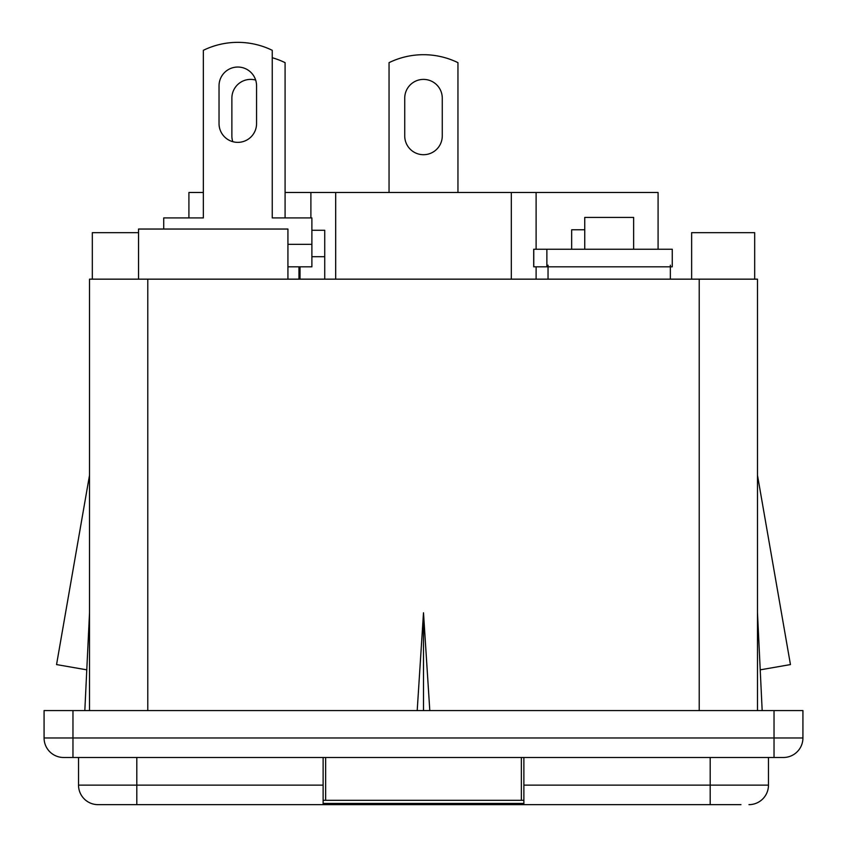 <?xml version="1.0" encoding="UTF-8"?>
<svg xmlns="http://www.w3.org/2000/svg" width="847" height="847" viewBox="0 0 847 847"><rect width="100%" height="100%" fill="white"/><g stroke="black" fill="none" stroke-linecap="round" stroke-linejoin="round"><path stroke-width="1.27" d="M78.527 757.483L78.527 785.137L323.12 785.137L323.12 757.483M323.12 785.137L323.12 804.65L98.03 804.65A19.513 19.513 90 0 1 78.527 785.137A19.513 19.513 0 0 0 98.03 804.65L326.328 804.65L326.328 803.443M523.88 757.483L523.88 804.65L740.945 804.65M523.88 804.65L326.328 804.65L520.672 804.65L520.672 803.443M768.473 757.483L768.473 785.137A19.513 19.513 0 0 1 748.97 804.65A19.513 19.513 0 0 0 768.473 785.137L710.199 785.137L710.199 804.65M762.173 710.569L757.483 612.783M138.537 279.161L138.537 229.039L287.927 229.039L287.927 279.161M300.029 279.161L300.029 266.816M658.087 249.251L658.087 192.491L536.109 192.491L536.109 249.251M536.109 279.161L536.109 266.816M511.323 279.161L511.323 192.491L536.109 192.491M335.677 279.161L335.677 192.491L511.323 192.491M310.891 217.923L310.891 192.491L335.677 192.491M188.913 217.923L188.913 192.491L203.354 192.491M285.09 192.491L310.891 192.491M760.225 669.839L790.452 664.577L757.483 475.231M89.517 710.569L89.517 279.161L757.483 279.161L757.483 710.569M423.5 710.569L423.5 612.783L417.2 710.569M429.8 710.569L423.5 612.783M84.827 710.569L89.517 612.783M89.517 475.231L56.548 664.577L86.775 669.839M72.969 710.569L72.969 737.981L44.076 737.981A19.513 19.513 90 0 0 63.589 757.483A19.513 19.513 0 0 1 44.076 737.981A19.513 19.513 0 0 0 63.589 757.483A19.513 19.513 90 0 1 44.076 737.981L44.076 710.569L802.924 710.569L802.924 737.981A19.513 19.513 0 0 1 783.411 757.483L774.031 757.483L783.411 757.483M802.924 737.981L72.969 737.981L72.969 757.483L63.589 757.483L774.031 757.483L774.031 710.569M584.748 229.781L571.661 229.781L571.661 249.251M584.748 249.251L584.748 217.425L633.641 217.425L633.641 249.251M404.728 98.157A18.772 18.772 0 0 1 423.5 79.396A18.772 18.772 0 0 1 442.272 98.157L442.272 135.944A18.772 18.772 0 0 1 423.5 154.705A18.772 18.772 0 0 1 404.728 135.944L404.728 98.157M389.048 192.491L389.048 62.657A78.527 78.527 0 0 1 457.952 62.657L457.952 192.491M255.667 80.073A18.772 18.772 0 0 0 231.877 98.157L231.877 135.944A18.772 18.772 0 0 0 232.777 141.671M311.887 230.268L324.729 230.268L324.729 279.161M272.247 57.723A78.527 78.527 0 0 1 285.09 62.657L285.09 217.923M670.348 265.175L670.348 279.161M548.041 265.175L548.041 279.161M298.959 266.816L298.959 279.161M546.876 266.816L533.705 266.816L533.705 249.251L672.264 249.251L672.264 266.816L546.876 266.816L546.876 249.251M256.567 85.812A18.772 18.772 0 0 0 237.806 67.04A18.772 18.772 0 0 0 219.034 85.812L219.034 123.588A18.772 18.772 0 0 0 237.806 142.36A18.772 18.772 0 0 0 256.567 123.588L256.567 85.812M287.927 266.816L311.887 266.816L311.887 217.923L272.247 217.923L272.247 50.312A78.527 78.527 0 0 0 203.354 50.312L203.354 217.923L163.725 217.923L163.725 229.039M523.88 803.443L323.12 803.443M138.537 232.671L92.323 232.671L92.323 279.161M521.35 757.483L521.35 800.309L323.12 800.309M325.65 757.483L325.65 800.309M523.88 800.309L521.35 800.309M691.639 279.161L691.639 232.671L754.677 232.671L754.677 279.161M136.801 757.483L136.801 804.65M523.88 785.137L710.199 785.137L710.199 757.483M78.527 785.137A19.513 19.513 0 0 0 98.03 804.65M699.209 279.161L699.209 710.569M147.791 279.161L147.791 710.569M324.729 256.694L311.887 256.694M533.769 266.816L533.769 249.251M311.887 244.349L287.927 244.349M72.969 757.483L63.589 757.483"/></g></svg>
